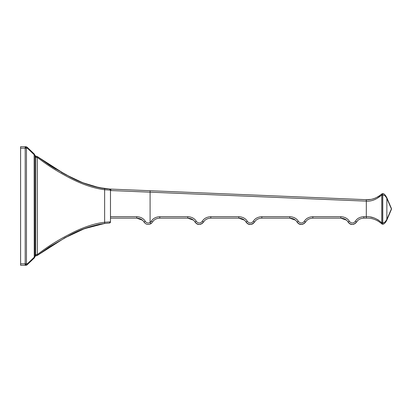 <?xml version="1.0" encoding="UTF-8"?>
<svg xmlns="http://www.w3.org/2000/svg" width="412" height="412" viewBox="0 0 412 412"><rect width="100%" height="100%" fill="white"/><g stroke="black" fill="none" stroke-linecap="round" stroke-linejoin="round"><path stroke-width="0.62" d="M26.239 265.261L27.151 264.798L31.544 260.451M33.995 258.262A1.215 0.803 -130.8 0 0 34.124 257.346L34.124 257.346A1.215 0.803 49.2 0 1 33.995 258.262L26.832 265.055M20.6 265.276L20.6 263.819L25.194 263.819L25.194 265.276L20.6 265.276L26.044 265.276L26.971 264.798A1.215 0.273 43.2 0 0 27.151 264.798L26.873 265.029M20.6 263.819L20.6 146.724L26.044 146.724L26.971 147.202L27.429 148.243L26.456 148.243L26.456 263.757L27.429 263.757L26.971 264.798L26.044 265.276L27.151 264.798M26.971 147.202A1.215 0.273 136.8 0 1 27.151 147.202L25.194 146.724L25.935 147.027L26.456 148.243L25.935 147.027L25.24 148.196L26.456 148.243M27.341 264.592A1.215 0.819 43.4 0 0 27.429 263.757L34.237 257.237L34.124 154.655L34.943 155.484L35.669 157.296L37.749 157.688C45.505 163.785 54.142 169.456 63.669 174.683C78.368 183.067 92 188.083 104.571 189.741L110.483 190.159L110.483 221.841L104.571 222.259C95.502 223.304 85.366 226.497 74.165 231.838C59.004 239.46 48.642 245.804 37.749 254.312L35.669 254.704L34.237 257.237A1.215 0.762 -136.2 0 1 34.191 258.077L34.685 257.382M34.881 256.903L34.191 258.077M34.927 256.702A1.215 1.205 15.5 0 0 34.943 256.511A1.215 1.205 -164.5 0 1 34.896 256.841L35.061 256.31M35.648 255.909L34.958 256.588L35.669 255.904L35.798 156.102L34.958 155.412L34.191 153.923L34.896 155.159A1.215 1.205 164.5 0 1 34.943 155.489L34.943 256.511M37.502 255.358L36.045 255.888M96.557 224.906L104.638 223.464L98.741 224.427L82.488 229.381L65.333 237.523L36.972 255.656A1.215 0.85 -113.5 0 0 37.379 254.539L37.379 157.461A1.215 0.85 113.5 0 0 36.972 156.344L65.431 174.528L82.632 182.681L98.901 187.604L109.335 188.943A1.215 1.215 0 0 1 110.483 190.159L110.468 190.159M35.798 255.898A1.215 0.397 -89.7 0 0 36.199 254.683M35.695 255.904L34.958 256.588A1.215 0.85 -169.5 0 0 34.958 256.367L35.005 255.955M25.194 265.276L25.935 264.973L26.456 263.757L25.24 263.804L25.935 264.973M27.429 148.243L34.124 154.655A1.215 0.803 130.8 0 0 33.995 153.738L27.341 147.408A1.215 0.819 136.6 0 1 27.429 148.243M27.151 147.202L26.044 146.724L27.151 147.202M31.683 151.678L29.437 149.541M20.6 146.724L25.194 146.724L25.194 263.819M34.284 154.057A1.215 0.762 -43.8 0 1 34.34 154.345M34.958 155.633A1.215 0.85 169.5 0 0 34.958 155.412L35.669 156.097L37.621 156.735A1.215 0.778 128.4 0 1 37.749 157.688M36.045 156.112L35.798 156.102A1.215 0.397 89.7 0 1 36.199 157.317M38.089 254.044L39.434 252.989M64.118 238.188L84.96 228.428M108.006 223.139L104.638 223.464L104.638 188.536L98.901 187.604M106.059 223.309L109.329 223.057A1.215 1.215 0 0 0 109.453 223.041M105.884 223.325L104.911 223.433M104.633 223.464L84.033 228.778M109.417 223.047L110.483 221.841A1.215 1.215 77.2 0 1 109.335 223.057A1.215 1.215 112.1 0 0 109.484 223.036A1.215 1.215 0 0 1 109.335 223.057A1.215 1.215 77.2 0 0 110.483 221.841L110.483 218.149L136.722 218.149L110.483 218.149M109.273 188.943L109.329 188.943C98.901 188.675 86.211 184.88 71.255 177.562C86.221 184.885 98.916 188.675 109.329 188.943L109.268 188.943M104.226 188.485L93.581 186.348M84.702 183.479L75.035 179.39M72.141 177.999L53.292 167.54L37.621 156.735L49.697 165.289M110.483 216.691L136.707 216.691C140.693 216.913 143.546 218.448 145.266 221.296C146.543 223.026 148.155 223.428 150.092 222.49L150.844 223.731L152.1 222.629M381.656 223.711L381.728 223.814C377.037 219.766 371.892 217.876 366.294 218.149L363.863 218.149L366.294 218.149C371.887 217.871 377.031 219.761 381.728 223.814L381.733 194.011C376.728 198.131 371.593 200.021 366.335 199.686L110.916 189.093L110.792 190.55L150.092 192.177L110.483 190.535M142.382 220.132L136.722 218.149C140.147 218.35 142.578 219.642 144.009 222.032L143.258 220.992M145.266 221.296L144.009 222.032C145.817 224.499 148.093 225.065 150.844 223.731L151.575 223.186M355.335 221.296C357.055 218.442 359.903 216.908 363.878 216.691L366.294 216.691C371.82 216.413 376.959 218.463 381.718 222.84A1.215 0.371 16.4 0 0 382.63 223.227L382.63 194.598A1.215 0.376 -16.7 0 0 381.718 194.989C376.64 199.449 371.5 201.499 366.294 201.144L150.092 192.177L150.092 222.49L151.271 221.296C152.991 218.442 155.839 216.908 159.815 216.691L187.748 216.691C191.724 216.908 194.572 218.442 196.292 221.296C198.29 223.541 200.289 223.541 202.287 221.296C204.007 218.442 206.855 216.908 210.831 216.691L238.764 216.691C242.74 216.908 245.588 218.442 247.308 221.296C249.306 223.541 251.305 223.541 253.303 221.296C255.023 218.442 257.871 216.908 261.847 216.691L289.78 216.691C293.756 216.908 296.604 218.442 298.324 221.296C300.322 223.541 302.32 223.541 304.319 221.296C306.039 218.442 308.887 216.908 312.863 216.691L340.796 216.691C344.772 216.908 347.62 218.442 349.34 221.296C351.338 223.541 353.336 223.541 355.335 221.296L356.576 222.032C358.007 219.642 360.438 218.35 363.863 218.149L362.957 218.19M383.572 224.04L382.635 224.221A1.215 1.215 0 0 1 381.739 223.824A1.215 1.215 -42.4 0 0 382.635 224.221L382.619 223.536M381.728 223.814A1.215 1.143 -42.4 0 0 382.624 224.169M110.916 189.093L109.731 189.036L110.916 189.093M150.092 192.177L150.138 190.72L366.294 199.686L370.47 199.408M372.839 198.908L375.281 198.131M377.67 197.054L379.761 195.752M381.62 194.129L381.733 194.011A1.215 1.143 42.6 0 1 382.624 193.655L382.635 193.609A1.215 1.215 0 0 0 381.739 194M381.718 222.84L377.794 219.606M373.452 217.737L370.486 217.042M357.621 220.672L356.576 222.032C353.743 225.23 350.906 225.23 348.073 222.032L347.321 220.992M346.446 220.132L340.786 218.149C344.211 218.35 346.641 219.642 348.073 222.032L348.202 222.243M306.471 220.811L305.56 222.032C306.992 219.642 309.422 218.35 312.847 218.149L340.786 218.149L340.796 216.691M295.43 220.132L289.77 218.149C293.195 218.35 295.625 219.642 297.057 222.032L296.305 220.992M255.455 220.811L254.544 222.032C255.976 219.642 258.406 218.35 261.831 218.149L289.77 218.149L289.78 216.691M244.414 220.132L238.754 218.149C242.179 218.35 244.61 219.642 246.041 222.032L245.289 220.992M204.44 220.811L203.528 222.032C204.96 219.642 207.391 218.35 210.815 218.149L238.754 218.149L238.764 216.691M193.398 220.132L187.738 218.149C191.168 218.35 193.594 219.642 195.025 222.032L194.273 220.992M153.424 220.811L152.512 222.032C153.944 219.642 156.375 218.35 159.799 218.149L187.738 218.149L187.748 216.691M196.292 221.296L195.025 222.032C197.858 225.23 200.696 225.23 203.528 222.032L202.287 221.296M247.308 221.296L246.041 222.032C248.874 225.23 251.711 225.23 254.544 222.032L253.303 221.296M298.324 221.296L297.057 222.032C299.89 225.23 302.727 225.23 305.56 222.032L304.319 221.296M391.4 209.384L386.858 220.029L391.4 209.384A1.457 1.004 -161.2 0 0 391.4 208.915L386.858 198.471A1.457 0.968 -27.4 0 0 386.858 197.801C385.483 195.092 384.118 193.697 382.758 193.609L382.635 193.609M391.4 208.446L386.858 197.801L391.4 208.446A1.457 1.004 -18.8 0 1 391.4 208.915L386.858 219.359A1.457 0.968 -152.6 0 1 386.858 220.029L385.967 221.584M385.72 221.955L385.163 222.701M385.112 222.768L384.679 223.242M384.236 223.634L383.747 223.953M386.858 220.029C385.642 222.578 384.278 223.974 382.758 224.221L382.758 195.067C384.278 194.958 385.642 196.097 386.858 198.471L386.858 219.359C385.483 221.862 384.118 222.995 382.758 222.763L381.728 222.763M383.248 193.676L382.805 193.609M34.191 153.923A1.215 0.762 136.2 0 1 34.237 154.763M20.6 148.181L25.194 148.181M98.901 224.396L104.638 223.464C92.041 225.431 80.371 229.366 69.623 235.262L49.661 246.737L37.621 255.265A1.215 0.778 -128.4 0 0 37.749 254.312M136.707 216.691L136.722 218.149L138.293 218.278M150.73 221.986L151.271 221.296L152.512 222.032M366.294 217.912L366.335 199.686M363.878 216.691L363.863 218.149M366.247 201.138L366.294 199.686M150.092 222.49L150.844 223.731M159.815 216.691L159.799 218.149L158.898 218.19M210.831 216.691L210.815 218.149L209.914 218.19M261.847 216.691L261.831 218.149L260.93 218.19M312.863 216.691L312.847 218.149L311.941 218.19M349.34 221.296L348.073 222.032C350.468 225.307 353.305 225.307 356.576 222.032L355.345 223.428M386.858 197.801C384.262 193.496 384.247 194.067 382.758 193.609L382.758 195.067L381.728 195.067M26.306 265.251L26.044 265.276M35.669 156.097L35.051 155.674M104.638 223.464L98.741 224.427M110.483 190.159L109.412 188.953M98.035 187.429L88.915 184.952M74.943 179.349L73.048 178.442M66.713 175.213L61.223 172.201M55.955 169.147L51.505 166.433M139.72 218.643L142.866 220.569M143.088 220.796L143.325 221.069M350.071 223.917L350.514 224.118M351.055 224.298L352.425 224.463M352.507 224.458L353.156 224.391M353.589 224.298L354.062 224.149M304.329 223.428L305.56 222.037C302.29 225.307 299.452 225.307 297.057 222.032L297.186 222.243M298.257 223.407L298.695 223.716M299.055 223.917L299.498 224.118M300.039 224.298L302.14 224.391M302.573 224.298L303.047 224.149M253.313 223.428L254.544 222.037C251.274 225.307 248.436 225.307 246.041 222.032L246.17 222.243M247.241 223.407L247.679 223.716M248.524 224.133L250.604 224.452M250.666 224.447L251.124 224.391M251.706 224.257L252.036 224.143M252.381 223.999L252.947 223.69M202.297 223.428L203.528 222.037C200.258 225.307 197.42 225.307 195.025 222.032L195.154 222.243M197.024 223.917L197.466 224.118M198.007 224.298L199.377 224.463M199.465 224.458L200.108 224.391M200.541 224.298L201.015 224.149M383.248 224.154L384.679 223.237M384.947 222.954L385.199 222.66M385.941 221.625L386.229 221.162M104.638 188.536C91.938 186.543 80.175 182.567 69.36 176.599L50.604 165.866L37.621 156.735"/></g></svg>

